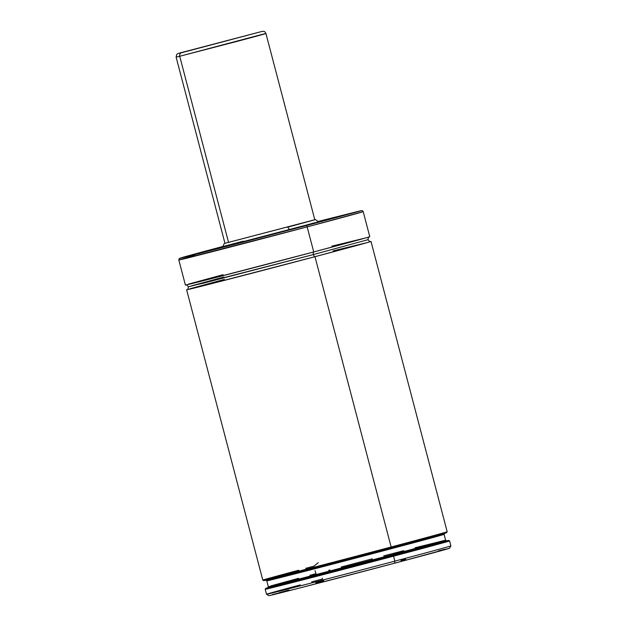 <?xml version="1.0" encoding="UTF-8"?>
<svg xmlns="http://www.w3.org/2000/svg" width="627" height="627" viewBox="0 0 627 627"><rect width="100%" height="100%" fill="white"/><g stroke="black" fill="none" stroke-linecap="round" stroke-linejoin="round"><path stroke-width="0.94" d="M333.07 250.894L367.124 242.625L314.981 256.686A2.445 0.956 75.2 0 1 313.429 254.554L368.025 239.686L313.429 254.554A2.445 0.956 -104.8 0 0 314.981 256.686L203.203 285.802L189.769 288.82L224.341 279.423M223.721 277.079L191.517 285.841L203.932 283.067L313.429 254.554L188.382 286.821C188.139 288.937 187.685 289.886 187.026 289.65M315.067 570.672L316.016 573.674L309.91 575.296M314.793 219.748L224.968 243.307M226.065 245.988L289.486 229.764L287.809 227.154L289.486 229.764L314.84 222.695M340.485 216.15L318.351 221.566L335.907 217.451L297.935 227.679L206.714 251.364C187.41 256.114 223.588 246.372 243.386 241.144M298.28 227.585A72.873 0.447 165.3 0 1 200.154 252.908A72.873 0.447 165.3 0 1 222.773 246.63L205.797 251.607L278.27 232.876L338.298 216.793L318.336 221.558A72.873 0.447 165.3 0 1 341.127 215.923A72.873 0.447 165.3 0 1 298.28 227.585M300.474 227.045L300.474 227.052A78.641 0.486 165.3 0 1 194.574 254.374A78.641 0.486 165.3 0 1 222.797 246.576L195.883 253.935L207.827 251.176L300.474 227.045A78.641 0.486 165.3 0 0 346.707 214.458L300.474 227.045M318.289 221.527A78.641 0.486 165.3 0 1 346.707 214.458L318.289 221.527L344.043 215.312L300.858 226.95L347.405 214.324L318.281 221.519M318.163 221.441L358.503 211.518L306.235 225.626A1.466 0.572 75.2 0 1 307.167 226.903L363.198 211.652A95.304 0.588 165.3 0 1 307.167 226.903L313.735 251.96A95.304 0.588 -14.7 0 0 369.773 236.7L363.198 211.652L362.649 210.837L361.489 210.562L318.163 221.441L361.058 210.75L306.235 225.626L192.959 255.103L180.176 258.199L185.318 256.592L222.867 246.442L192.787 254.531L180.106 258.12L179.087 258.739L178.82 260.017A95.304 0.588 165.3 0 1 194.817 255.479M223.094 274.697L188.531 284.094L201.965 281.076L313.735 251.96A2.445 0.956 -104.8 0 0 313.429 254.554A2.445 0.956 75.2 0 1 313.712 251.968M370.518 241.497A95.304 0.588 165.3 0 1 371.012 241.434A95.304 0.588 165.3 0 1 314.981 256.686L391.138 547.003A95.304 0.588 -14.7 0 0 447.176 531.743A95.304 0.588 165.3 0 1 391.138 547.003A95.304 0.588 165.3 0 1 262.799 580.116A95.304 0.588 165.3 0 1 298.703 570.217M305.78 568.328A95.304 0.588 165.3 0 1 313.884 566.173L318.265 562.685M262.799 580.116A95.304 0.588 -14.7 0 0 391.138 547.003L314.981 256.686A95.304 0.588 165.3 0 1 186.634 289.799L262.799 580.116L263.701 580.641A94.575 0.58 -14.7 0 0 391.052 547.779L391.138 547.003L391.052 547.779L445.139 532.926M311.643 581.887A95.304 0.588 165.3 0 1 322.544 578.995L322.356 578.282M268.45 587.601L367.72 562.231L446.291 540.889A94.575 0.58 165.3 0 1 448.681 540.388A94.575 0.58 165.3 0 1 357.359 564.958A94.575 0.58 165.3 0 1 265.73 588.385L265.205 589.286A95.304 0.588 -14.7 0 0 393.544 556.173A95.304 0.588 165.3 0 1 265.205 589.286L266.506 594.255A95.304 0.588 -14.7 0 0 394.853 561.141L393.544 556.173A95.304 0.588 -14.7 0 0 449.583 540.913A95.304 0.588 165.3 0 1 393.544 556.173L394.853 561.141A95.304 0.588 -14.7 0 0 450.884 545.882A95.304 0.588 165.3 0 1 394.853 561.141L394.602 563.211A93.352 0.572 -14.7 0 0 449.488 548.272L394.602 563.211L394.853 561.141A95.304 0.588 165.3 0 1 266.514 594.255A95.304 0.588 165.3 0 1 300.309 584.913M445.327 549.181L438.383 550.898M405.653 559.26L400.935 560.483M323.783 580.704L315.812 582.82M288.804 590.054L279.125 592.687M272.518 594.529L296.007 588.957L394.602 563.211A93.352 0.572 -14.7 0 1 268.897 595.65L266.514 594.255M265.73 588.385A94.575 0.58 165.3 0 1 268.058 587.648M415.372 548.688L442.192 542.284L392.345 555.718L286.218 583.376L269.195 587.374L298.828 579.262L279.454 584.497M268.191 587.609L350.203 566.832L446.518 540.921M401.891 552.16L404.007 551.611M310.161 576.237L312.27 575.672M298.577 578.321L270.903 585.884L283.428 583.063L391.726 554.864L445.601 540.192L415.121 547.747M403.764 550.678L383.748 555.867M372.399 558.822L341.237 566.996M329.896 569.99L328.76 570.296M267.831 587.805L268.317 586.7A91.644 0.564 -14.7 0 0 357.1 563.994A91.644 0.564 -14.7 0 0 445.601 540.192L444.065 534.329A91.644 0.564 165.3 0 1 355.564 558.132A91.644 0.564 165.3 0 1 266.781 580.837L319.856 567.451L424.393 539.855L444.065 534.329L444.559 533.224M276.382 577.005L263.81 580.578M263.787 580.641L391.052 547.779A94.575 0.58 -14.7 0 0 446.651 532.644L447.176 531.751L371.012 241.434M443.132 533.405L427.214 537.37M186.634 289.799A95.304 0.588 165.3 0 1 187.097 289.619M313.735 251.96L307.167 226.903A95.304 0.588 165.3 0 1 178.82 260.017L185.396 285.073A95.304 0.588 -14.7 0 0 313.735 251.96L365.878 237.899L331.832 246.168M178.82 260.017L307.167 226.903A1.466 0.572 -104.8 0 0 306.235 225.626L187.144 256.553L180.404 258.152L183.515 257.101L222.867 246.442M347.468 214.301L208.76 250.949L195.459 254.029L222.804 246.568L197.129 253.849L271.436 234.71L193.837 254.601M318.351 221.566L339.865 216.291L304.032 226.057L217.373 248.684L201.416 252.532L222.765 246.646L200.82 252.791M224.231 243.558L222.593 247.014L318.5 221.887L315.561 219.599L225.015 243.3M314.589 219.795L315.561 219.599M287.511 227.225L314.809 219.795L287.511 227.225M312.74 220.249L311.211 220.626M228.549 40.285L211.307 44.838L228.549 40.285M212.02 44.666L229.27 40.12L212.02 44.666M258.99 32.22L181.579 52.739A2.931 2.696 76.1 0 0 179.714 56.265L238.644 40.967C268.983 32.917 269.155 32.651 262.345 34.36L179.714 56.265L228.581 242.531L179.714 56.265L176.116 57.096L179.714 56.265A2.931 2.696 -103.9 0 1 181.579 52.739L258.99 32.22M369.381 236.857C368.723 236.622 368.268 237.562 368.025 239.686C369.303 241.426 370.157 242.03 370.596 241.489M224.983 243.362L176.116 57.096L176.681 54.502C178.052 53.608 175.889 54.087 181.556 52.535L259.029 32.204C264.273 30.888 262.619 31.436 263.943 31.468C264.382 31.232 265.056 31.922 265.942 33.537L314.825 219.85M185.811 285.011C186.258 284.478 187.112 285.081 188.382 286.821M449.488 548.272L450.884 545.882L449.583 540.921L448.681 540.388M446.573 540.913L445.601 540.192M268.317 586.7L266.781 580.837L265.809 580.116"/></g></svg>
